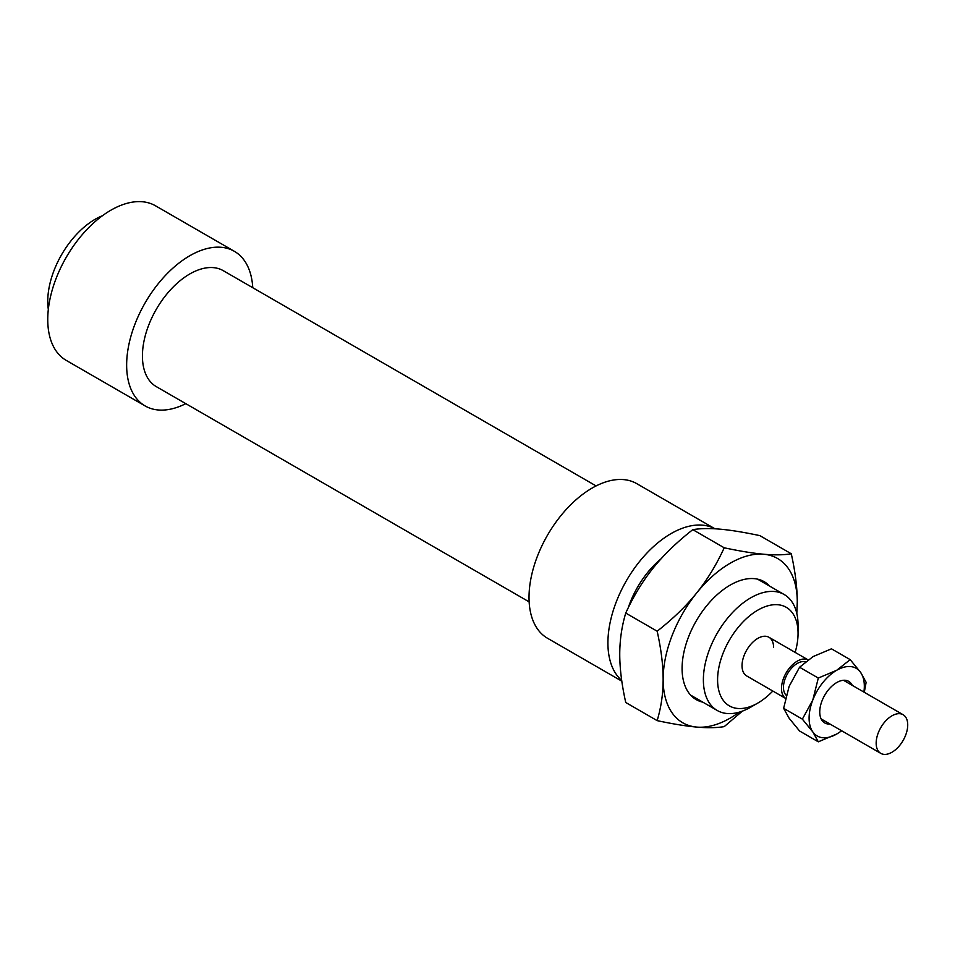 <?xml version="1.0" encoding="UTF-8"?>
<svg xmlns="http://www.w3.org/2000/svg" width="955" height="955" viewBox="0 0 955 955"><rect width="100%" height="100%" fill="white"/><g stroke="black" fill="none" stroke-linecap="round" stroke-linejoin="round"><path stroke-width="1.43" d="M907.25 729.632A22.311 12.881 120 0 0 903.108 714.71A22.311 12.881 120 0 0 887.732 718.912A22.311 12.881 120 0 0 876.642 738.442A22.311 12.881 120 0 0 880.785 753.364A22.311 12.881 120 0 0 896.148 749.174A22.311 12.881 120 0 0 907.25 729.632M805.447 661.815A19.53 11.269 120 0 0 783.876 683.231A19.53 11.269 120 0 0 786.228 695.324M773.598 647.49A22.311 12.881 120 0 0 768.978 637.283L808.037 659.833A22.311 12.881 120 0 0 781.966 683.78A22.311 12.881 120 0 0 785.488 698.308M621.812 681.154L547.502 638.25A89.257 51.534 120 0 1 529.022 597.388A89.257 51.534 120 0 1 567.986 507.559A89.257 51.534 120 0 1 636.77 483.648L714.961 528.795A89.257 51.534 120 0 0 646.416 553.602A89.257 51.534 120 0 0 607.917 642.942A89.257 51.534 120 0 0 621.717 680.461M596.087 485.928L223.231 270.659A66.946 38.654 120 0 0 171.649 288.601A66.946 38.654 120 0 0 142.426 355.964A66.946 38.654 120 0 0 156.286 386.62L529.142 601.877M252.753 287.706A89.257 51.534 120 0 0 234.393 251.332L155.498 205.791A89.257 51.534 120 0 0 86.714 229.701A89.257 51.534 120 0 0 47.75 319.531A89.257 51.534 120 0 0 66.241 360.393L145.136 405.947A89.257 51.534 120 0 0 185.807 403.655M234.393 251.332A89.257 51.534 120 0 0 165.609 275.255A89.257 51.534 120 0 0 126.645 365.085A89.257 51.534 120 0 0 145.136 405.947M102.412 215.746A66.946 38.654 120 0 0 47.75 301.314A66.946 38.654 120 0 0 48.323 309.432M768.978 637.283A22.311 12.881 120 0 0 751.776 643.252A22.311 12.881 120 0 0 742.035 665.719A22.311 12.881 120 0 0 746.667 675.925L785.476 698.344M661.015 558.866A66.946 38.654 120 0 0 628.247 607.822M798.058 625.179A66.946 38.654 120 0 0 784.186 594.523A66.946 38.654 120 0 0 732.604 612.465A66.946 38.654 120 0 0 703.381 679.829A66.946 38.654 120 0 0 717.241 710.484A66.946 38.654 120 0 0 750.726 707.166L757.816 703.071A56.906 32.852 -60 0 1 717.587 679.829A56.906 32.852 -60 0 1 757.816 610.138A56.906 32.852 -60 0 1 798.058 633.368L798.058 625.179M798.058 633.368A56.906 32.852 -60 0 1 795.157 652.384M772.834 691.038A56.906 32.852 -60 0 1 757.816 703.071M702.868 702.176A68.068 39.298 -60 0 1 682.085 668.452A68.068 39.298 -60 0 1 730.205 585.093A68.068 39.298 -60 0 1 769.814 586.227M791.277 553.781C795.264 571.687 797.258 587.743 797.27 601.948A94.843 54.757 120 0 0 763.737 554.234C774.374 555.189 783.554 555.034 791.277 553.781L759.87 535.636C744.172 532.293 731.005 530.144 720.345 529.189C709.708 528.246 700.528 528.39 692.805 529.655C677.119 541.915 663.94 554.664 653.28 567.903C642.643 581.153 633.463 596.218 625.74 613.074C621.753 626.385 619.759 640.137 619.747 654.33C619.759 668.524 621.753 684.58 625.74 702.498L657.159 720.631C661.135 707.321 663.14 693.569 663.14 679.375C663.14 665.181 661.135 649.125 657.159 631.207C672.845 618.947 686.012 606.198 696.673 592.96C707.309 579.709 716.489 564.644 724.212 547.788C739.91 551.131 753.077 553.279 763.737 554.234A94.843 54.757 120 0 0 730.205 563.223A94.843 54.757 120 0 0 696.673 592.96A94.843 54.757 120 0 0 663.14 679.375A94.843 54.757 120 0 0 696.673 727.077A94.843 54.757 120 0 0 730.205 718.1A94.843 54.757 120 0 0 739.277 712.155M742.417 711.105L724.212 726.624C716.489 727.877 707.309 728.032 696.673 727.077C686.012 726.122 672.845 723.974 657.159 720.631M796.649 612.764A94.843 54.757 120 0 0 797.27 601.948L796.816 613.48M657.159 631.207L625.74 613.074M724.212 547.788L692.805 529.655M841.725 730.814L836.711 734.037L818.304 741.82L812.801 731.9L802.367 719.139L812.801 700.015A39.048 22.55 120 0 0 809.1 718.1A39.048 22.55 120 0 0 812.801 731.9A39.048 22.55 120 0 0 836.711 734.037A39.048 22.55 120 0 0 841.582 730.73M863.893 692.077A39.048 22.55 120 0 0 864.335 686.215A39.048 22.55 120 0 0 860.634 672.404L866.137 682.324L864.287 692.303M850.189 659.642L860.634 672.404A39.048 22.55 120 0 0 836.711 670.267L850.189 659.642L831.459 648.827L813.051 656.598L799.574 667.235L789.128 686.359L783.625 708.324L789.128 718.244L799.574 731.005L818.304 741.82M852.278 685.368A23.994 13.848 120 0 0 836.711 682.562A23.994 13.848 120 0 0 819.748 711.952A23.994 13.848 120 0 0 829.967 724.021M836.711 670.267A39.048 22.55 120 0 0 812.801 700.015L818.304 678.05L836.711 670.267M818.304 678.05L799.574 667.235M802.367 719.139L783.625 708.324M843.468 680.282L903.108 714.71M821.157 718.936L880.785 753.364M757.542 579.136L784.186 594.523M690.596 695.097L717.241 710.484"/></g></svg>
